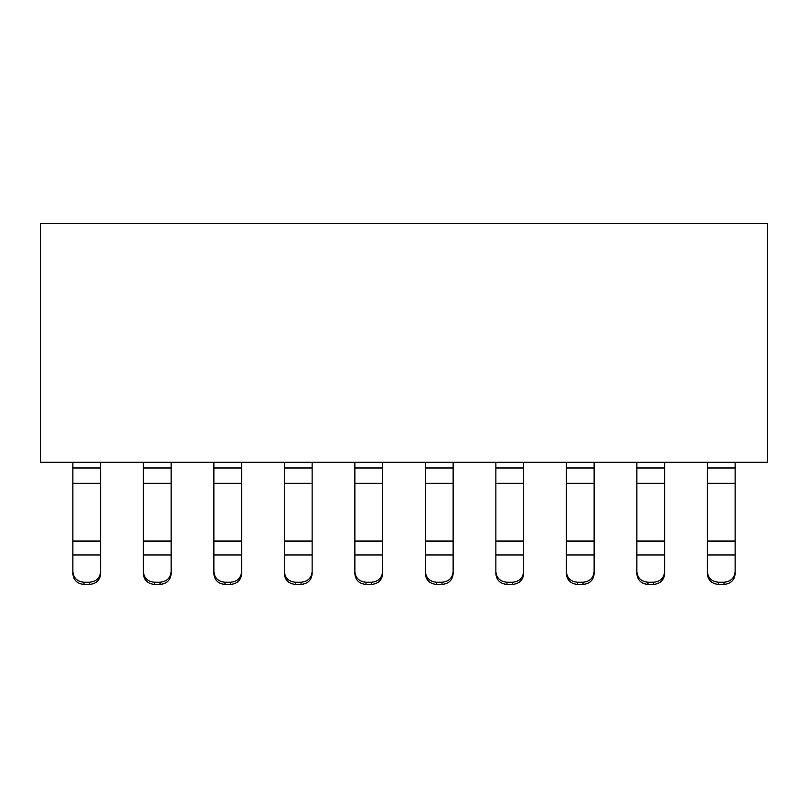 <?xml version="1.0" encoding="UTF-8"?>
<svg xmlns="http://www.w3.org/2000/svg" width="808" height="808" viewBox="0 0 808 808"><rect width="100%" height="100%" fill="white"/><g stroke="black" fill="none" stroke-linecap="round" stroke-linejoin="round"><path stroke-width="1.21" d="M40.4 223.584L767.6 223.584L767.6 462.287L40.4 462.287L40.4 223.584M72.872 467.984L100.626 467.984L100.626 573.811C99.97 580.245 96.273 583.78 89.526 584.416L83.982 584.416C77.235 583.78 73.528 580.245 72.872 573.811L72.872 462.287M100.626 467.984L100.626 462.287M143.369 467.984L171.134 467.984L171.134 573.811C170.468 580.245 166.771 583.78 160.024 584.416L154.48 584.416C147.733 583.78 144.036 580.245 143.369 573.811L143.369 462.287M171.134 467.984L171.134 462.287M213.878 467.984L241.632 467.984L241.632 573.811C240.976 580.245 237.269 583.78 230.522 584.416L224.977 584.416C218.231 583.78 214.534 580.245 213.878 573.811L213.878 462.287M241.632 467.984L241.632 462.287M284.376 467.984L312.13 467.984L312.13 573.811C311.474 580.245 307.767 583.78 301.031 584.416L295.476 584.416C288.729 583.78 285.032 580.245 284.376 573.811L284.376 462.287M312.13 467.984L312.13 462.287M354.874 467.984L382.628 467.984L382.628 573.811C381.972 580.245 378.265 583.78 371.529 584.416L365.974 584.416C359.227 583.78 355.53 580.245 354.874 573.811L354.874 462.287M382.628 467.984L382.628 462.287M425.372 467.984L453.126 467.984L453.126 573.811C452.47 580.245 448.773 583.78 442.026 584.416L436.471 584.416C429.735 583.78 426.028 580.245 425.372 573.811L425.372 462.287M453.126 467.984L453.126 462.287M495.87 467.984L523.624 467.984L523.624 573.811C522.968 580.245 519.271 583.78 512.524 584.416L506.969 584.416C500.233 583.78 496.526 580.245 495.87 573.811L495.87 462.287M523.624 467.984L523.624 462.287M566.368 467.984L594.122 467.984L594.122 573.811C593.466 580.245 589.769 583.78 583.023 584.416L577.478 584.416C570.731 583.78 567.024 580.245 566.368 573.811L566.368 462.287M594.122 467.984L594.122 462.287M636.866 467.984L664.63 467.984L664.63 573.811C663.964 580.245 660.267 583.78 653.52 584.416L647.976 584.416C641.229 583.78 637.532 580.245 636.866 573.811L636.866 462.287M664.63 467.984L664.63 462.287M707.374 467.984L735.129 467.984L735.129 573.811C734.472 580.245 730.765 583.78 724.019 584.416L718.474 584.416C711.727 583.78 708.03 580.245 707.374 573.811L707.374 462.287M735.129 467.984L735.129 462.287M664.63 557.439L664.63 573.811M636.866 573.811L636.866 557.439M594.122 557.439L594.122 573.811M566.368 573.811L566.368 557.439M523.624 557.439L523.624 573.811M495.87 573.811L495.87 557.439M453.126 557.439L453.126 573.811M425.372 573.811L425.372 557.439M382.628 557.439L382.628 573.811M354.874 573.811L354.874 557.439M312.13 557.439L312.13 573.811M284.376 573.811L284.376 557.439M241.632 557.439L241.632 573.811M213.878 573.811L213.878 557.439M171.134 557.439L171.134 573.811M143.369 573.811L143.369 557.439M100.626 557.439L100.626 573.811M72.872 573.811L72.872 557.439M735.129 557.439L735.129 573.811M707.374 573.811L707.374 557.439M72.872 571.63C73.528 578.074 77.235 581.609 83.982 582.235L89.526 582.235C96.273 581.609 99.97 578.074 100.626 571.63M143.369 571.63C144.036 578.074 147.733 581.609 154.48 582.235L160.024 582.235C166.771 581.609 170.468 578.074 171.134 571.63M213.878 571.63C214.534 578.074 218.231 581.609 224.977 582.235L230.522 582.235C237.269 581.609 240.976 578.074 241.632 571.63M284.376 571.63C285.032 578.074 288.729 581.609 295.476 582.235L301.031 582.235C307.767 581.609 311.474 578.074 312.13 571.63M354.874 571.63C355.53 578.074 359.227 581.609 365.974 582.235L371.529 582.235C378.265 581.609 381.972 578.074 382.628 571.63M425.372 571.63C426.028 578.074 429.735 581.609 436.471 582.235L442.026 582.235C448.773 581.609 452.47 578.074 453.126 571.63M495.87 571.63C496.526 578.074 500.233 581.609 506.969 582.235L512.524 582.235C519.271 581.609 522.968 578.074 523.624 571.63M566.368 571.63C567.024 578.074 570.731 581.609 577.478 582.235L583.023 582.235C589.769 581.609 593.466 578.074 594.122 571.63M636.866 571.63C637.532 578.074 641.229 581.609 647.976 582.235L653.52 582.235C660.267 581.609 663.964 578.074 664.63 571.63M707.374 571.63C708.03 578.074 711.727 581.609 718.474 582.235L724.019 582.235C730.765 581.609 734.472 578.074 735.129 571.63M100.626 554.955L72.872 554.955M100.626 541.067L72.872 541.067M100.626 483.336L72.872 483.336M83.982 584.416L83.982 582.235M89.526 582.235L89.526 584.416M171.134 554.955L143.369 554.955M171.134 541.067L143.369 541.067M171.134 483.336L143.369 483.336M154.48 584.416L154.48 582.235M160.024 582.235L160.024 584.416M241.632 554.955L213.878 554.955M241.632 541.067L213.878 541.067M241.632 483.336L213.878 483.336M224.977 584.416L224.977 582.235M230.522 582.235L230.522 584.416M312.13 554.955L284.376 554.955M312.13 541.067L284.376 541.067M312.13 483.336L284.376 483.336M295.476 584.416L295.476 582.235M301.031 582.235L301.031 584.416M382.628 554.955L354.874 554.955M382.628 541.067L354.874 541.067M382.628 483.336L354.874 483.336M365.974 584.416L365.974 582.235M371.529 582.235L371.529 584.416M453.126 554.955L425.372 554.955M453.126 541.067L425.372 541.067M453.126 483.336L425.372 483.336M436.471 584.416L436.471 582.235M442.026 582.235L442.026 584.416M523.624 554.955L495.87 554.955M523.624 541.067L495.87 541.067M523.624 483.336L495.87 483.336M506.969 584.416L506.969 582.235M512.524 582.235L512.524 584.416M594.122 554.955L566.368 554.955M594.122 541.067L566.368 541.067M594.122 483.336L566.368 483.336M577.478 584.416L577.478 582.235M583.023 582.235L583.023 584.416M664.63 554.955L636.866 554.955M664.63 541.067L636.866 541.067M664.63 483.336L636.866 483.336M647.976 584.416L647.976 582.235M653.52 582.235L653.52 584.416M735.129 554.955L707.374 554.955M735.129 541.067L707.374 541.067M735.129 483.336L707.374 483.336M718.474 584.416L718.474 582.235M724.019 582.235L724.019 584.416"/></g></svg>
